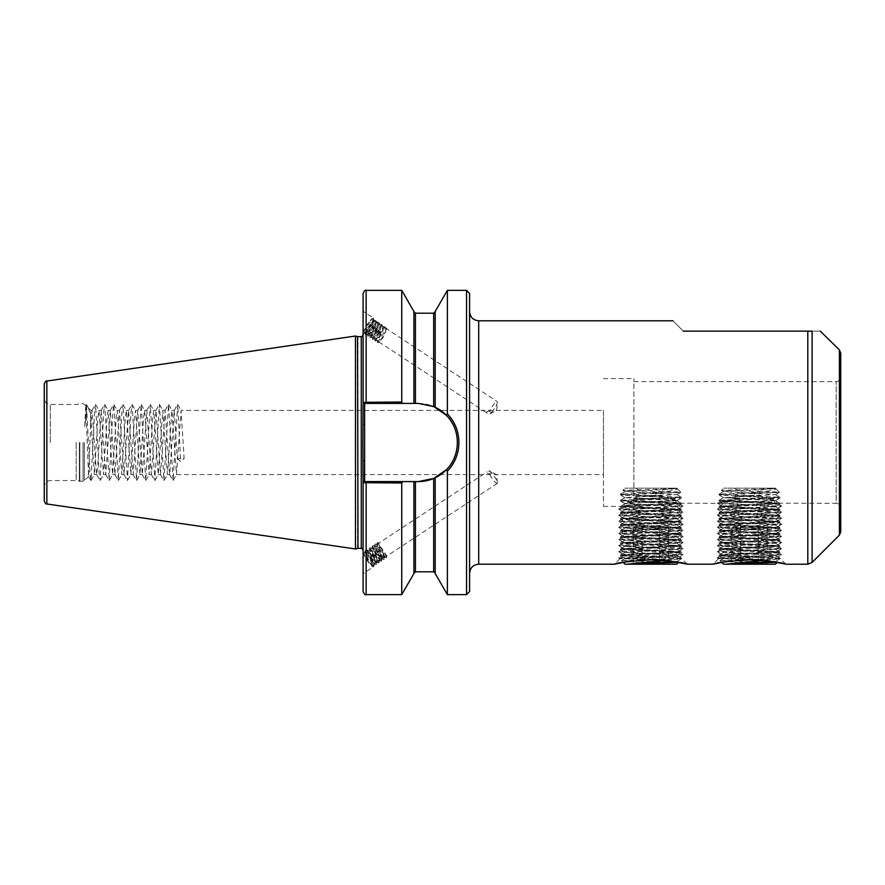<?xml version="1.0" encoding="UTF-8"?>
<svg xmlns="http://www.w3.org/2000/svg" width="885" height="885" viewBox="0 0 885 885"><rect width="100%" height="100%" fill="white"/><g stroke="black" fill="none" stroke-linecap="round" stroke-linejoin="round"><path stroke-width="0.66" stroke-dasharray="4.42 3.32" d="M373.514 565.006A9.281 1.825 -123.3 0 1 373.514 566.82A9.281 1.825 -123.3 0 1 368.414 562.252A9.281 1.825 -123.3 0 1 363.315 553.136A9.281 1.825 -123.3 0 1 363.093 551.93A9.281 1.825 -123.3 0 1 363.315 551.322A9.281 1.825 -123.3 0 1 368.414 555.902A9.281 1.825 -123.3 0 1 373.514 565.006M363.093 571.865L363.093 551.93L363.093 573.679L373.514 566.82M363.093 551.93L363.315 551.322M491.629 473.11L489.505 473.906L487.137 473.331L487.137 471.849L489.505 470.82L491.629 473.11M497.381 482.756L496.618 474.714L489.538 470.842A7.611 1.493 -123.3 0 1 489.538 470.842A7.611 1.493 -123.3 0 1 493.797 475.555A7.611 1.493 -123.3 0 1 497.204 481.949A7.611 1.493 -123.3 0 1 497.381 482.756A7.611 1.493 -123.3 0 1 497.204 483.431A7.611 1.493 -123.3 0 1 493.775 480.644A7.611 1.493 -123.3 0 1 489.505 473.906M363.315 333.678A9.281 1.825 123.3 0 1 363.093 333.07L363.315 333.678A9.281 1.825 123.3 0 0 369.941 326.93A9.281 1.825 123.3 0 0 373.514 318.18L363.093 311.321L363.093 333.07A9.281 1.825 123.3 0 1 367.651 323.822A9.281 1.825 123.3 0 1 373.514 318.18M363.093 333.534L363.093 311.321M491.629 412.841L489.505 411.094A7.611 1.493 123.3 0 1 493.775 404.356A7.611 1.493 123.3 0 1 497.204 401.569A7.611 1.493 123.3 0 1 497.381 402.244A7.611 1.493 123.3 0 1 494.272 408.737A7.611 1.493 123.3 0 1 489.538 414.158L491.629 412.841M435.199 407.244L446.372 415.286C453.585 422.908 457.257 431.98 457.412 442.5A39.095 39.095 0 0 0 418.317 403.405L435.199 407.244L435.199 311.454M840.75 531.885L840.75 353.115M90.646 424.689L90.646 410.408L90.646 415.707L88.644 408.394L86.619 412.388L84.717 426.625L85.768 405.518L88.588 476.561L90.646 424.689L92.073 410.408L96.531 474.504L97.549 468.464L101.2 410.408L105.769 474.592L110.326 410.408L114.895 474.592L119.453 410.408L124.022 474.592L128.579 410.408L133.148 474.592L137.706 410.408L142.275 474.592L146.833 410.408L151.401 474.592L155.97 410.408L160.528 474.592L165.097 410.408L169.655 474.592L174.223 410.408L177.254 458.552L184.113 458.552L181.071 410.408L603.448 410.408L603.448 474.592L603.448 410.408M90.646 415.707L94.363 474.592L98.014 416.536L99.031 410.496L103.49 474.592L107.14 416.536L108.158 410.496L112.616 474.592L116.267 416.536L117.285 410.496L121.743 474.592L125.393 416.536L126.422 410.496L130.869 474.592L134.52 416.536L135.549 410.496L139.996 474.592L143.647 416.536L144.675 410.496L149.123 474.592L152.773 416.536L153.802 410.496L158.249 474.592L162.818 410.408L167.376 474.592L171.944 410.408L176.502 474.592L181.071 410.408M489.505 411.094C486.772 411.392 485.987 412.078 487.137 413.151L489.505 414.18A7.611 1.493 123.3 0 1 489.505 414.18L496.618 410.286L497.381 402.244M44.25 500.954L44.25 384.046M76.198 442.5L76.198 480.533L76.198 442.5M469.581 591.578L469.581 293.422M812.109 562.417L812.109 331.145C823.382 331.145 823.382 331.145 812.109 331.145L683.308 331.145C669.602 317.438 669.602 317.438 683.308 331.145M402.531 403.405L364.144 403.405L402.531 403.405L401.735 401.823L363.093 402.1L362.894 442.5L363.093 550.193L363.093 460.499L363.093 482.9L401.735 483.177L402.531 481.595L366.136 481.595L402.531 481.595M355.482 548.977L355.482 336.023M435.199 573.546L435.199 477.756L418.317 481.595A39.095 39.095 0 0 0 457.412 442.5C457.257 453.009 453.585 462.081 446.372 469.714L447.367 471.163C454.901 463.176 458.751 453.618 458.928 442.5C458.751 431.371 454.901 421.813 447.367 413.837L447.367 290.38M775.337 488.133L773.103 488.133C778.711 488.553 770.835 488.962 749.473 489.361L721.43 490.323L749.473 491.286C774.231 491.772 789.265 492.237 772.129 492.702L749.473 492.702L769.253 490.954L776.3 489.095L773.103 488.133L723.62 488.133L775.337 488.133L770.404 489.151L723.62 491.584L775.337 494.626L723.62 497.669L775.337 500.711L723.62 503.753L775.337 506.795L723.62 509.837L775.282 512.824L723.62 515.922L775.282 518.909L723.62 522.006L775.282 524.993L723.62 528.091L775.282 531.077L723.62 534.175L775.282 537.162L723.62 540.259L775.282 543.246L723.62 546.344L775.282 549.452L723.62 552.439L775.337 555.481L723.62 558.524L770.404 560.957L775.282 561.499L776.997 562.495L720.014 560.592L721.806 562.384L749.473 559.862L769.131 561.145M717.547 503.322L722.149 505.988L727.326 506.53L776.864 508.963L722.094 512.017L776.864 515.059L722.094 518.101L776.864 521.143L722.094 524.185L776.864 527.228L722.094 530.27L776.864 533.312L722.094 536.354L776.864 539.396L722.094 542.439L776.864 545.481L722.094 548.523L776.864 551.565L749.473 553.081C729.782 553.745 715.312 554.397 725.158 555.072L778.49 556.698L718.531 558.634L766.465 559.939L749.473 558.667C731.773 557.539 722.647 556.344 722.094 555.072L725.158 555.072L722.094 554.607L717.27 557.827L781.732 554.84L717.226 551.798L781.732 548.755L717.226 545.713L781.732 542.671L717.226 539.629L781.732 536.587L717.226 533.544L781.687 530.546L717.226 527.46L781.687 524.462L717.226 521.376L781.687 518.378L717.27 515.335L781.687 512.293L717.27 509.251L781.687 506.209L717.458 503.233L732.492 499.439L762.239 498.321L760.392 497.923L760.115 495.18L735.568 495.943L760.115 495.18M785.78 564.143L778.479 556.742L781.687 554.884M722.094 555.072L776.864 552.03L722.094 548.988L776.864 545.945L722.094 542.903L776.864 539.861L722.094 536.819L776.864 533.777L722.094 530.735L776.864 527.692L722.094 524.65L776.864 521.597L722.094 518.555L776.864 515.512L722.094 512.47L776.864 509.428L722.094 506.386L776.864 503.344L776.278 500.644L762.239 498.321M722.149 505.988L776.267 503.089M729.063 500.545L774.972 502.525L776.521 503.2L727.946 500.954L729.063 500.545L729.317 497.901C744.639 495.445 759.319 495.932 773.368 499.361L729.317 497.901M676.76 488.133L674.525 488.133C680.134 488.553 672.257 488.962 650.906 489.361L622.852 490.323L650.906 491.286C675.653 491.772 690.687 492.237 673.551 492.702L650.906 492.702L670.686 490.954L677.733 489.095L674.525 488.133L625.042 488.133L676.76 488.133L671.826 489.151L625.042 491.584L676.715 494.571L625.042 497.669L676.715 500.656L625.042 503.753L676.715 506.74L625.042 509.837L676.715 512.824L625.042 515.922L676.715 518.909L625.042 522.006L676.715 524.993L625.042 528.091L676.715 531.077L625.042 534.175L676.715 537.162L625.042 540.259L676.715 543.246L625.042 546.344L676.715 549.452L625.042 552.439L676.76 555.481L625.042 558.524L671.826 560.957L676.715 561.499L678.419 562.495L621.447 560.592L623.228 562.384L650.906 559.862L670.553 561.145M624.135 506.131L678.286 508.963L623.527 512.017L678.286 515.059L623.527 518.101L678.286 521.143L623.527 524.185L678.286 527.228L623.527 530.27L678.286 533.312L623.527 536.354L678.286 539.396L623.527 542.439L678.286 545.481L623.527 548.523L678.286 551.565L650.906 553.081C631.204 553.745 616.745 554.397 626.58 555.072L679.923 556.698L619.965 558.634L667.898 559.939L650.906 558.667C633.195 557.539 624.069 556.344 623.527 555.072L626.58 555.072L623.527 554.607L618.692 557.827L683.154 554.84L618.692 551.842L683.154 548.755L618.692 545.757L683.154 542.671L618.692 539.673L683.154 536.587L618.659 533.544L683.109 530.546L618.659 527.46L683.109 524.462L618.659 521.376L683.109 518.378L618.659 515.28L683.109 512.293L618.659 509.196L683.109 506.109L624.379 503.698L623.892 506.231C627.52 505.269 680.045 504.306 678.286 503.344L677.711 500.644L661.825 497.923L661.549 495.18L637.001 495.943L661.549 495.18M687.202 564.143L679.912 556.742L683.109 554.884M623.527 555.072L678.286 552.03L623.527 548.988L678.286 545.945L623.527 542.903L678.286 539.861L623.527 536.819L678.286 533.777L623.527 530.735L678.286 527.692L623.527 524.65L678.286 521.597L623.527 518.555L678.286 515.512L623.527 512.47L678.286 509.428L623.527 506.386L625.54 505.556L627.587 502.381L633.87 501.164L633.87 502.027L633.87 442.5L633.87 501.164L633.87 442.5L633.87 499.439L663.661 498.321M633.87 500.711L676.394 502.525L677.954 503.2L633.87 501.175L633.87 499.439M633.87 502.027L624.379 503.698M603.448 442.5L603.448 506.386L603.448 442.5M774.972 502.525L773.368 499.361M727.946 500.954L718.1 502.89C722.957 502.138 762.461 501.397 776.278 500.644M717.458 503.233L718.1 502.89M735.568 495.943L734.439 498.886L732.492 499.439M781.687 506.109L776.521 503.2L836.181 503.344L836.181 381.656L836.181 503.344C838.958 503.62 840.484 505.136 840.75 507.913M637.001 495.943L635.861 498.886L633.914 499.439M683.109 506.109L677.954 503.2L717.635 503.344M676.394 502.525L674.801 499.361C661.892 496.175 648.251 495.534 633.87 497.414M364.233 332.284A7.611 1.493 123.3 0 1 364.056 331.621C364.443 329.032 372.242 318.777 373.702 320.304L374.753 321.001L370.35 324.087L366.888 328.766L365.151 332.882C367.054 331.93 369.388 328.379 372.154 322.262A7.611 1.493 123.3 0 1 367.861 329.242A7.611 1.493 123.3 0 1 364.233 332.284L365.151 332.882M373.702 320.304L372.873 325.005L370.03 330.105L366.589 333.833C365.14 333.446 374.421 320.215 376.191 321.941L377.253 322.638L372.839 325.724L369.377 330.404L367.64 334.519C368.58 335.703 377.043 321.93 374.753 321.001M366.589 333.833L367.64 334.519M376.191 321.941L375.362 326.653L372.519 331.742L369.078 335.47C367.629 335.083 376.922 321.863 378.691 323.578L379.742 324.275L375.34 327.361L371.866 332.052L370.14 336.167C371.069 337.34 379.532 323.567 377.253 322.638M369.078 335.47L370.14 336.167M378.691 323.578L377.851 328.291L375.008 333.38L371.578 337.108C370.118 336.72 379.411 323.501 381.181 325.226L382.231 325.912L377.829 329.01L374.366 333.689L372.629 337.805C373.57 338.977 382.021 325.204 379.742 324.275M371.578 337.108L372.629 337.805M381.181 325.226L380.351 329.928L377.508 335.017L374.067 338.745C372.607 338.369 381.9 325.138 383.67 326.864L384.732 327.55L380.318 330.647L376.855 335.327L375.118 339.442C376.059 340.614 384.521 326.842 382.231 325.912M374.067 338.745L375.118 339.442M383.67 326.864L382.84 331.565L379.997 336.665L376.556 340.393C375.107 340.006 384.4 326.775 386.17 328.501L497.204 401.569M386.17 328.501L385.329 333.214L382.486 338.302L379.045 342.03L487.137 413.151M379.045 342.03L379.012 341.455L377.419 342.119L377.574 340.515L379.012 341.455M376.556 340.393L377.607 341.079C378.548 342.263 387.01 328.49 384.732 327.55M379.012 543.235L379.045 544.452C379.986 549.817 388.449 560.415 386.17 555.017L381.756 548.213L378.293 544.839L376.789 544.463L376.556 546.1C377.497 551.455 385.96 562.052 383.67 556.654L379.267 549.851L375.804 546.476L374.289 546.1L374.067 547.738C375.008 553.092 383.459 563.69 381.181 558.291L376.778 551.499L373.304 548.114L371.8 547.738L371.578 549.375C372.508 554.729 380.97 565.327 378.691 559.928L374.278 553.136L370.815 549.751L369.31 549.375L369.078 551.012C370.019 556.377 378.481 566.975 376.191 561.566L371.788 554.773L368.326 551.399L366.821 551.023L366.589 552.66C367.529 558.015 375.992 568.612 373.702 563.214L369.299 556.411L365.826 553.037L364.056 553.07C364.476 551.543 366.456 553.258 369.996 558.214C373.061 563.369 373.78 565.769 372.154 565.427C369.388 562.937 367.054 558.988 365.151 553.601L365.383 551.963L366.888 552.34L370.35 555.725L374.753 562.517C377.043 567.916 368.58 557.318 367.64 551.963L367.872 550.326L369.377 550.702L372.839 554.076L377.253 560.88C379.532 566.278 371.069 555.68 370.14 550.326L370.361 548.689L371.866 549.065L375.34 552.439L379.742 559.243C382.021 564.641 373.57 554.043 372.629 548.689L372.851 547.052L374.366 547.428L377.829 550.802L382.231 557.594C384.521 562.993 376.059 552.406 375.118 547.041L375.351 545.403L376.855 545.779L380.318 549.165L383.636 553.855L384.632 557.24L386.07 558.026L381.712 552.815L377.397 543.302L377.419 542.505L379.012 543.235L377.574 544.187L377.419 542.505M384.732 555.957C387.01 561.356 378.548 550.758 377.607 545.403L377.574 544.187L377.607 545.403M384.953 557.296L383.902 557.992L383.67 556.654M497.204 483.431L386.391 556.344L386.17 555.017M369.996 558.214L374.167 565.836L372.154 565.427A7.611 1.493 -123.3 0 1 367.861 560.913A7.611 1.493 -123.3 0 1 364.233 554.209A7.611 1.493 -123.3 0 1 364.056 553.07L365.494 552.837M374.753 562.517L374.665 563.8L376.092 564.586L371.744 559.375L368.459 553.291L367.452 549.065L369.056 548.777L373.614 553.158L379.145 562.561L377.718 562.24L374.244 557.738L370.948 551.654L369.952 547.428L372.01 547.428L376.103 551.521L381.634 560.913L380.207 560.603L376.733 556.101L373.437 550.005L372.441 545.791L374.499 545.779L378.603 549.873L384.134 559.364L382.696 558.966L379.223 554.452L375.926 548.368L374.93 544.153L376.988 544.142L381.092 548.235L385.008 553.91L386.623 557.638L386.07 558.026M374.986 563.856L373.935 564.553L373.702 563.214M377.253 560.88L377.165 562.163L378.592 562.937M377.475 562.218L376.424 562.904L376.191 561.566M379.742 559.243L379.654 560.526L381.081 561.3M379.975 560.57L378.913 561.267L378.691 559.928M382.231 557.594L382.143 558.889L383.57 559.663M382.464 558.933L381.413 559.63L381.181 558.291M372.154 322.262L372.109 318.976L369.996 320.835C366.456 325.381 364.476 328.977 364.056 331.621M633.87 442.5L633.87 378.614L633.87 442.5M625.54 505.556C633.937 504.727 673.75 503.908 677.7 503.089M635.861 498.886L661.825 497.923M734.439 498.886L760.392 497.923M363.093 402.1L364.144 403.405L363.093 402.1L363.093 293.422M363.093 424.501L363.093 334.807L363.093 424.501L364.62 424.501L364.62 403.405L418.317 403.405A39.095 39.095 0 0 1 434.745 407.023M401.735 401.823L401.735 290.38M413.903 403.405L413.903 311.454M435.199 477.756L435.199 573.325L435.199 477.756L446.372 469.714A39.095 39.095 0 0 0 453.939 458.607M447.367 594.62L447.367 471.163M363.093 591.578L363.093 482.9L364.62 481.595L363.093 482.646M401.735 594.62L401.735 483.177M413.903 573.546L413.903 481.595M447.367 413.837L446.372 415.286M469.581 442.5L469.581 311.675L469.581 442.5M177.254 458.552L180.684 461.516L184.113 458.552M84.717 426.625L86.464 404.556L90.027 473.265L91.033 480.444L94.584 411.735L95.591 404.556L99.153 473.265L100.16 480.444L103.711 411.735L104.718 404.556L109.187 480.533L112.837 411.735L113.844 404.556L118.313 480.533L121.964 411.735L122.971 404.556L127.44 480.533L131.102 411.735L132.097 404.556L136.578 480.533L141.135 404.467L145.704 480.533L150.262 404.467L154.831 480.533L159.388 404.467L163.957 480.533L168.515 404.467L173.084 480.533L177.642 404.467L180.684 461.516M433.672 571.798L433.672 478.453A39.095 39.095 0 0 0 434.734 477.977M455.664 454.027A39.095 39.095 0 0 0 452.843 424.169M366.136 594.62L366.136 481.595L364.144 481.595L363.093 482.9M363.093 460.499L364.62 460.499L364.62 481.595L418.317 481.595M364.62 460.499L364.62 424.501M364.399 403.405L363.093 402.354M766.465 559.939L717.27 557.827M667.898 559.939L618.692 557.827M627.587 502.381L677.711 500.644M674.801 499.361L633.87 498.012M369.996 320.835L372.541 318.744L374.156 319.828L372.729 324.153L369.255 330.216L365.483 334.552L364.963 333.922L367.021 329.629L371.125 323.976L375.041 320.381L376.645 321.465L375.218 325.791L371.744 331.853L367.972 336.189L367.452 335.559L369.521 331.267L373.614 325.614L377.53 322.018L379.156 322.726L377.718 327.428L374.244 333.501L370.472 337.838L369.952 337.207L372.01 332.904L376.103 327.251L380.008 323.667L381.645 324.364L380.207 329.065L376.733 335.138L372.961 339.475L372.441 338.844L374.499 334.552L378.603 328.888L382.497 325.304L384.134 326.001L382.696 330.702L379.223 336.776L375.45 341.112L374.93 340.482L376.988 336.189L381.092 330.525L385.008 326.941L386.634 327.649L385.185 332.351L381.712 338.413L378.426 342.418L377.419 342.119M373.603 566.223L369.255 561.013L365.959 554.928L364.963 550.713L367.021 550.702L371.125 554.795L375.041 560.471L376.656 564.199L376.092 564.586M731.917 527.692L767.041 527.692L731.917 527.692L731.917 563.8C734.838 562.019 737.758 562.019 740.701 563.8C737.78 562.019 734.849 562.019 731.917 563.8L749.473 564.199L731.22 564.199M749.473 562.44L740.701 563.8L749.473 562.44L758.257 563.8L749.473 562.44M723.62 564.199L775.337 564.199M720.014 560.592L749.473 559.63L772.129 559.63L763.025 560.471M723.676 491.651L721.441 490.356L723.62 488.133M776.3 489.095L779.442 492.281L719.051 495.036L779.906 498.078L719.051 501.12L779.906 504.162L719.051 507.205L779.906 510.247L719.051 513.289L779.906 516.331L719.051 519.373L779.906 522.415L719.051 525.458L779.906 528.5L719.051 531.542L779.906 534.584L719.051 537.626L779.906 540.669L719.051 543.711L779.906 546.753L719.051 549.795L779.906 552.837L719.051 555.88L774.087 558.313L779.862 558.977L772.129 559.63M749.473 492.702L719.051 494.217L779.906 497.259L719.051 500.302L779.906 503.344L719.051 506.386L779.906 509.428L719.051 512.47L779.906 515.512L719.051 518.555L779.906 521.597L719.096 524.595L779.862 527.637L719.096 530.679L779.862 533.721L719.096 536.764L779.862 539.806L719.096 542.848L779.862 545.89L719.096 548.932L779.862 551.974L719.096 555.017L779.862 558.059L749.473 559.63M749.473 564.199L767.737 564.199L749.473 564.199M775.282 561.499L774.087 561.864M767.041 527.692L767.041 563.8C764.12 562.019 761.2 562.019 758.257 563.8C761.177 562.019 764.109 562.019 767.041 563.8L767.737 564.199M758.257 527.692L758.257 563.8L758.257 527.692M740.701 527.692L740.701 563.8L740.701 527.692M633.339 527.692L668.474 527.692L633.339 527.692L633.339 563.8C636.26 562.019 639.191 562.019 642.123 563.8C639.202 562.019 636.271 562.019 633.339 563.8L650.906 564.199L632.653 564.199M650.906 562.44L642.123 563.8L650.906 562.44L659.69 563.8L650.906 562.44M625.042 564.199L676.76 564.199M621.447 560.592L650.906 559.63L673.551 559.63L664.447 560.471M625.098 491.651L622.874 490.356L625.042 488.133M677.733 489.095L680.864 492.281L620.485 495.036L681.328 498.078L620.485 501.12L681.328 504.162L620.485 507.205L681.328 510.247L620.485 513.289L681.328 516.331L620.485 519.373L681.328 522.415L620.485 525.458L681.328 528.5L620.485 531.542L681.328 534.584L620.485 537.626L681.328 540.669L620.485 543.711L681.328 546.753L620.485 549.795L681.328 552.837L620.485 555.88L675.52 558.313L681.284 558.977L673.551 559.63M650.906 492.702L620.485 494.217L681.328 497.259L620.485 500.302L681.328 503.344L620.485 506.386L681.328 509.428L620.485 512.47L681.328 515.512L620.485 518.555L681.328 521.597L620.485 524.65L681.284 527.637L620.529 530.679L681.284 533.721L620.529 536.764L681.284 539.806L620.529 542.848L681.284 545.89L620.529 548.932L681.284 551.974L620.529 555.017L681.284 558.059L650.906 559.63M650.906 564.199L669.16 564.199L650.906 564.199M676.715 561.499L675.52 561.864M668.474 527.692L668.474 563.8C665.553 562.019 662.622 562.019 659.69 563.8C662.611 562.019 665.531 562.019 668.474 563.8L669.16 564.199M659.69 527.692L659.69 563.8L659.69 527.692M642.123 527.692L642.123 563.8L642.123 527.692M50.334 442.5L50.334 404.467L50.334 442.5M84.34 442.5L84.34 480.909L84.34 442.5M83.046 442.5L83.046 481.44L83.046 442.5M79.838 442.5L79.838 481.44L79.838 442.5M79.373 442.5L79.373 481.385L79.373 442.5M839.411 349.896L839.411 535.104M478.708 564.199L478.708 320.801M807.806 331.145L807.806 564.199M466.539 594.62L466.539 290.38M361.268 548.368L361.268 336.632M357.994 548.368L357.994 336.632M357.529 548.434L357.529 336.565M46.85 503.963L46.85 381.037M366.136 403.405L366.136 290.38M415.419 403.405L415.419 313.202M433.672 406.547L433.672 313.202M415.419 571.798L415.419 481.595M633.87 381.656L836.181 381.656C838.958 381.38 840.484 379.864 840.75 377.087M94.363 474.592L96.642 474.592M103.49 474.592L105.769 474.592M112.616 474.592L114.895 474.592M121.743 474.592L124.022 474.592M130.869 474.592L133.148 474.592M139.996 474.592L142.275 474.592M149.123 474.592L151.401 474.592M158.249 474.592L160.528 474.592M167.376 474.592L169.655 474.592M176.502 474.592L603.448 474.592M171.944 410.408L174.223 410.408M98.921 410.408L101.2 410.408M108.047 410.408L110.326 410.408M117.185 410.408L119.453 410.408M126.312 410.408L128.579 410.408M135.438 410.408L137.706 410.408M144.565 410.408L146.833 410.408M153.691 410.408L155.97 410.408M162.818 410.408L165.097 410.408M85.768 405.518L83.046 403.56L76.198 404.467L50.334 404.467C46.639 404.113 44.615 402.078 44.25 398.383M88.655 476.584L83.046 481.44L76.198 480.533L50.334 480.533C46.639 480.887 44.615 482.922 44.25 486.617M718.531 558.634L712.967 564.199M619.965 558.634L614.4 564.199M603.448 506.386L623.527 506.386L618.692 509.152M364.321 552.66L365.383 551.963M366.821 551.023L367.872 550.326M369.31 549.375L370.361 548.689M371.8 547.738L372.851 547.052M374.289 546.1L375.351 545.403M376.789 544.463L487.137 471.849M603.448 378.614L633.87 378.614M92.073 410.408L90.646 410.408L88.644 408.394M85.701 405.54L86.276 404.556M88.588 476.561L90.845 480.444M91.963 410.496L95.403 404.556M96.531 474.504L99.972 480.444M101.089 410.496L104.53 404.556M105.658 474.504L109.098 480.444M110.216 410.496L113.667 404.556M114.784 474.504L118.225 480.444M119.342 410.496L122.794 404.556M123.911 474.504L127.352 480.444M128.469 410.496L131.92 404.556M133.038 474.504L136.478 480.444M137.606 410.496L141.047 404.556M142.164 474.504L145.605 480.444M146.733 410.496L150.173 404.556M151.291 474.504L154.731 480.444M155.86 410.496L159.3 404.556M160.417 474.504L163.858 480.444M164.986 410.496L168.427 404.556M169.544 474.504L172.984 480.444M174.113 410.496L177.553 404.556M88.887 408.737L86.464 404.556M91.033 480.444L94.474 474.504M95.591 404.556L99.031 410.496M100.16 480.444L103.6 474.504M104.718 404.556L108.158 410.496M109.286 480.444L112.727 474.504M113.844 404.556L117.285 410.496M118.413 480.444L121.853 474.504M122.971 404.556L126.422 410.496M127.54 480.444L130.98 474.504M132.097 404.556L135.549 410.496M136.666 480.444L140.107 474.504M141.224 404.556L144.675 410.496M145.793 480.444L149.233 474.504M150.35 404.556L153.802 410.496M154.919 480.444L158.36 474.504M159.488 404.556L162.928 410.496M164.046 480.444L167.486 474.504M168.615 404.556L172.055 410.496M173.172 480.444L176.613 474.504M177.741 404.556L181.182 410.496M776.809 509.03L781.687 506.209M722.149 512.072L717.27 509.251M776.809 515.114L781.687 512.293M722.149 518.156L717.27 515.335M776.809 521.199L781.687 518.378M722.149 524.241L717.27 521.42M776.809 527.283L781.687 524.462M722.149 530.325L717.27 527.504M776.809 533.367L781.687 530.546M722.149 536.41L717.27 533.589M776.809 539.452L781.687 536.631M722.149 542.494L717.27 539.673M776.809 545.536L781.687 542.715M722.149 548.578L717.27 545.757M776.809 551.62L781.687 548.8M722.149 554.663L717.27 551.842M718.543 558.667L717.27 557.926M781.687 554.784L776.809 551.974M717.27 551.742L722.149 548.932M781.687 548.7L776.809 545.89M717.27 545.658L722.149 542.837M781.687 542.616L776.809 539.795M717.27 539.573L722.149 536.752M781.687 536.531L776.809 533.71M717.27 533.489L722.149 530.668M781.687 530.447L776.809 527.626M717.27 527.405L722.149 524.584M781.687 524.362L776.809 521.542M717.27 521.32L722.149 518.499M781.687 518.278L776.809 515.457M717.27 515.236L722.149 512.415M781.687 512.194L776.809 509.373M717.27 509.152L722.149 506.331M678.231 509.03L683.109 506.209M623.571 512.072L618.692 509.251M678.231 515.114L683.109 512.293M623.571 518.156L618.692 515.335M678.231 521.199L683.109 518.378M623.571 524.241L618.692 521.42M678.231 527.283L683.109 524.462M623.571 530.325L618.692 527.504M678.231 533.367L683.109 530.546M623.571 536.41L618.692 533.589M678.231 539.452L683.109 536.631M623.571 542.494L618.692 539.673M678.231 545.536L683.109 542.715M623.571 548.578L618.692 545.757M678.231 551.62L683.109 548.8M623.571 554.663L618.692 551.842M619.976 558.667L618.692 557.926M683.109 554.784L678.231 551.974M618.692 551.742L623.571 548.932M683.109 548.7L678.231 545.89M618.692 545.658L623.571 542.837M683.109 542.616L678.231 539.795M618.692 539.573L623.571 536.752M683.109 536.531L678.231 533.71M618.692 533.489L623.571 530.668M683.109 530.447L678.231 527.626M618.692 527.405L623.571 524.584M683.109 524.362L678.231 521.542M618.692 521.32L623.571 518.499M683.109 518.278L678.231 515.457M618.692 515.236L623.571 512.415M683.109 512.194L678.231 509.373M374.001 321.443L374.156 319.828M366.91 333.778L365.483 334.552M376.501 323.08L376.645 321.465M369.399 335.415L367.972 336.189M378.99 324.729L379.134 323.102M371.899 337.052L370.472 337.838M381.479 326.366L381.634 324.751M374.388 338.701L372.961 339.475M383.968 328.003L384.123 326.388M376.877 340.338L375.45 341.112M386.468 329.64L386.612 328.025M379.366 341.975L377.939 342.749M377.53 340.758L377.386 342.373M383.57 327.727L384.997 326.952M375.041 339.121L374.886 340.736M381.07 326.089L382.497 325.304M372.552 337.484L372.397 339.099M378.581 324.441L380.008 323.667M370.052 335.846L369.908 337.462M376.092 322.804L377.519 322.029M367.563 334.198L367.419 335.824M373.603 321.166L375.03 320.392M365.074 332.561L364.919 334.176M365.085 553.125L364.93 551.499M367.574 551.477L367.43 549.862M370.063 549.839L369.919 548.224M372.563 548.202L372.408 546.587M375.052 546.565L374.897 544.939M377.541 544.917L377.397 543.302M386.479 556.023L386.623 557.638M377.961 544.629L376.534 543.855M383.979 557.661L384.134 559.276M375.461 546.277L374.045 545.503M381.49 559.298L381.634 560.913M372.972 547.915L371.545 547.14M379.001 560.935L379.145 562.561M370.483 549.552L369.056 548.777M376.501 562.572L376.656 564.199M367.994 551.189L366.567 550.415M374.012 564.221L374.167 565.836M764.695 488.133L749.473 496.916L734.262 488.133M779.906 558.922L779.906 558.114M779.906 552.837L779.906 552.03M779.906 546.753L779.906 545.945M779.906 540.669L779.906 539.861M779.906 534.584L779.906 533.777M779.906 528.5L779.906 527.692M779.906 522.415L779.906 521.597M779.906 516.331L779.906 515.512M779.906 510.247L779.906 509.428M779.906 504.162L779.906 503.344M779.906 498.078L779.906 497.259M719.051 555.88L719.051 555.072M719.051 549.795L719.051 548.988M719.051 543.711L719.051 542.903M719.051 537.626L719.051 536.819M719.051 531.542L719.051 530.735M719.051 525.458L719.051 524.65M719.051 519.373L719.051 518.555M719.051 513.289L719.051 512.47M719.051 507.205L719.051 506.386M719.051 501.12L719.051 500.302M719.051 495.036L719.051 494.217M719.096 494.173L723.676 491.529M779.862 497.215L775.282 494.571M719.096 500.257L723.676 497.613M779.862 503.299L775.282 500.656M719.096 506.342L723.676 503.698M779.862 509.384L775.282 506.74M719.096 512.426L723.676 509.782M779.862 515.468L775.282 512.824M719.096 518.51L723.676 515.866M779.862 521.553L775.282 518.909M719.096 524.595L723.676 521.951M779.862 527.637L775.282 524.993M719.096 530.679L723.676 528.035M779.862 533.721L775.282 531.077M719.096 536.764L723.676 534.12M779.862 539.806L775.282 537.162M719.096 542.848L723.676 540.204M779.862 545.89L775.282 543.246M719.096 548.932L723.676 546.288M779.862 551.974L775.282 549.331M719.096 555.017L723.676 552.373M779.862 558.059L775.282 555.415M720.036 560.559L723.676 558.457M775.282 488.487L776.112 488.962M775.282 494.693L779.442 492.281M723.676 497.735L719.096 495.091M775.282 500.777L779.862 498.133M723.676 503.819L719.096 501.175M775.282 506.862L779.862 504.218M723.676 509.904L719.096 507.26M775.282 512.946L779.862 510.302M723.676 515.988L719.096 513.344M775.282 519.03L779.862 516.386M723.676 522.073L719.096 519.429M775.282 525.115L779.862 522.471M723.676 528.157L719.096 525.513M775.282 531.199L779.862 528.555M723.676 534.241L719.096 531.597M775.282 537.284L779.862 534.64M723.676 540.326L719.096 537.682M775.282 543.368L779.862 540.724M723.676 546.41L719.096 543.766M775.282 549.452L779.862 546.808M723.676 552.494L719.096 549.851M775.282 555.537L779.862 552.893M723.676 558.579L719.096 555.935M775.282 561.621L779.862 558.977M666.117 488.133L650.906 496.916L635.695 488.133M681.328 558.922L681.328 558.114M681.328 552.837L681.328 552.03M681.328 546.753L681.328 545.945M681.328 540.669L681.328 539.861M681.328 534.584L681.328 533.777M681.328 528.5L681.328 527.692M681.328 522.415L681.328 521.597M681.328 516.331L681.328 515.512M681.328 510.247L681.328 509.428M681.328 504.162L681.328 503.344M681.328 498.078L681.328 497.259M620.485 555.88L620.485 555.072M620.485 549.795L620.485 548.988M620.485 543.711L620.485 542.903M620.485 537.626L620.485 536.819M620.485 531.542L620.485 530.735M620.485 525.458L620.485 524.65M620.485 519.373L620.485 518.555M620.485 513.289L620.485 512.47M620.485 507.205L620.485 506.386M620.485 501.12L620.485 500.302M620.485 495.036L620.485 494.217M620.529 494.173L625.098 491.529M681.284 497.215L676.715 494.571M620.529 500.257L625.098 497.613M681.284 503.299L676.715 500.656M620.529 506.342L625.098 503.698M681.284 509.384L676.715 506.74M620.529 512.426L625.098 509.782M681.284 515.468L676.715 512.824M620.529 518.51L625.098 515.866M681.284 521.553L676.715 518.909M620.529 524.595L625.098 521.951M681.284 527.637L676.715 524.993M620.529 530.679L625.098 528.035M681.284 533.721L676.715 531.077M620.529 536.764L625.098 534.12M681.284 539.806L676.715 537.162M620.529 542.848L625.098 540.204M681.284 545.89L676.715 543.246M620.529 548.932L625.098 546.288M681.284 551.974L676.715 549.331M620.529 555.017L625.098 552.373M681.284 558.059L676.715 555.415M621.458 560.559L625.098 558.457M676.715 488.487L677.545 488.962M676.715 494.693L680.864 492.281M625.098 497.735L620.529 495.091M676.715 500.777L681.284 498.133M625.098 503.819L620.529 501.175M676.715 506.862L681.284 504.218M625.098 509.904L620.529 507.26M676.715 512.946L681.284 510.302M625.098 515.988L620.529 513.344M676.715 519.03L681.284 516.386M625.098 522.073L620.529 519.429M676.715 525.115L681.284 522.471M625.098 528.157L620.529 525.513M676.715 531.199L681.284 528.555M625.098 534.241L620.529 531.597M676.715 537.284L681.284 534.64M625.098 540.326L620.529 537.682M676.715 543.368L681.284 540.724M625.098 546.41L620.529 543.766M676.715 549.452L681.284 546.808M625.098 552.494L620.529 549.851M676.715 555.537L681.284 552.893M625.098 558.579L620.529 555.935M676.715 561.621L681.284 558.977"/><path stroke-width="1.33" d="M840.75 353.115L840.75 531.885L839.411 535.104L839.411 349.896L840.75 353.115M812.109 331.145C823.382 331.145 823.382 331.145 812.109 331.145L812.109 562.417L807.806 564.199L807.806 331.145L812.109 331.145M839.411 349.896L820.295 331.145M683.308 331.145C669.602 317.438 669.602 317.438 683.308 331.145L807.806 331.145M469.581 293.422L469.581 591.578L466.539 594.62L466.539 290.38L469.581 293.422M447.367 471.163L446.372 469.714L433.672 478.453L418.317 481.595L402.642 481.595L401.735 482.989L363.093 482.646L362.894 442.5L363.093 402.354L401.735 402.011L402.642 403.405L418.317 403.405L433.672 406.547L446.372 415.286L447.367 413.837C454.901 421.813 458.751 431.371 458.928 442.5C458.751 453.618 454.901 463.176 447.367 471.163L447.367 594.62L466.539 594.62M357.529 336.565L357.994 548.368L357.529 336.565L355.482 336.023L355.482 548.977L46.85 503.963C46.142 504.461 45.268 503.454 44.25 500.954L44.25 384.046C45.268 381.546 46.142 380.539 46.85 381.037L46.85 503.963M435.199 407.244L435.199 311.454L447.367 290.38L447.367 413.837M749.473 559.862C728.366 561.178 716.197 562.628 712.967 564.199C716.175 562.628 728.344 561.19 749.473 559.862C770.569 561.178 782.738 562.628 785.991 564.199C782.838 562.639 770.669 561.201 749.473 559.862M687.413 564.199L712.967 564.199L721.806 562.384L723.62 564.199L725.855 564.199L776.665 562.296M769.131 561.145L785.183 564.01M650.906 559.862C629.799 561.178 617.63 562.628 614.4 564.199C617.597 562.628 629.766 561.19 650.906 559.862C671.992 561.178 684.16 562.628 687.413 564.199C684.26 562.639 672.091 561.201 650.906 559.862M672.965 320.801L478.708 320.801L478.708 564.199L614.4 564.199L623.228 562.384L625.042 564.199L627.288 564.199L678.087 562.296M670.553 561.145L686.605 564.01M402.642 403.405L366.136 403.405L366.136 290.38C365.394 289.605 364.377 290.623 363.093 293.422L363.093 402.354L364.62 403.405L364.62 481.595L402.642 481.595M366.136 290.38L401.735 290.38L401.735 402.011M401.735 290.38L413.903 311.454L413.903 403.405M435.199 477.756L435.199 573.546L447.367 594.62M366.136 594.62L366.136 481.595L364.399 481.595L363.093 482.646L363.093 591.578C364.377 594.377 365.394 595.395 366.136 594.62L401.735 594.62L401.735 482.989M413.903 481.595L413.903 573.546L401.735 594.62M366.136 403.405L364.399 403.405M418.317 481.595A39.095 39.095 0 0 0 433.672 478.453L433.672 571.798L435.199 573.325M434.734 477.977A39.095 39.095 0 0 0 446.372 469.714C460.974 455.41 460.974 429.579 446.372 415.286M453.939 458.607A39.095 39.095 0 0 0 455.664 454.027M452.843 424.169A39.095 39.095 0 0 0 434.745 407.023M363.093 460.499L364.62 460.499M363.093 424.501L364.62 424.501M777.008 562.528L775.337 564.199L725.855 564.199L763.025 560.471M774.087 561.864L725.855 564.199M678.43 562.528L676.76 564.199L627.288 564.199L664.447 560.471M675.52 561.864L627.288 564.199M357.994 336.632L361.268 336.632L361.268 548.368C361.589 547.859 362.197 548.468 363.093 550.193M413.903 311.675L415.419 313.202L415.419 403.405M415.419 313.202L433.672 313.202L433.672 406.547M415.419 481.595L415.419 571.798L413.903 573.325M478.708 564.199C473.165 564.741 470.123 567.783 469.581 573.325M46.85 381.037L355.482 336.023M447.367 290.38L466.539 290.38M433.672 313.202L435.199 311.675M415.419 571.798L433.672 571.798M357.529 548.434L355.482 548.977M357.994 548.368L361.268 548.368M361.268 336.632C361.589 337.141 362.197 336.532 363.093 334.807M785.991 564.199L807.806 564.199M839.411 535.104L812.109 562.417M478.708 320.801C473.165 320.259 470.123 317.217 469.581 311.675"/></g></svg>
